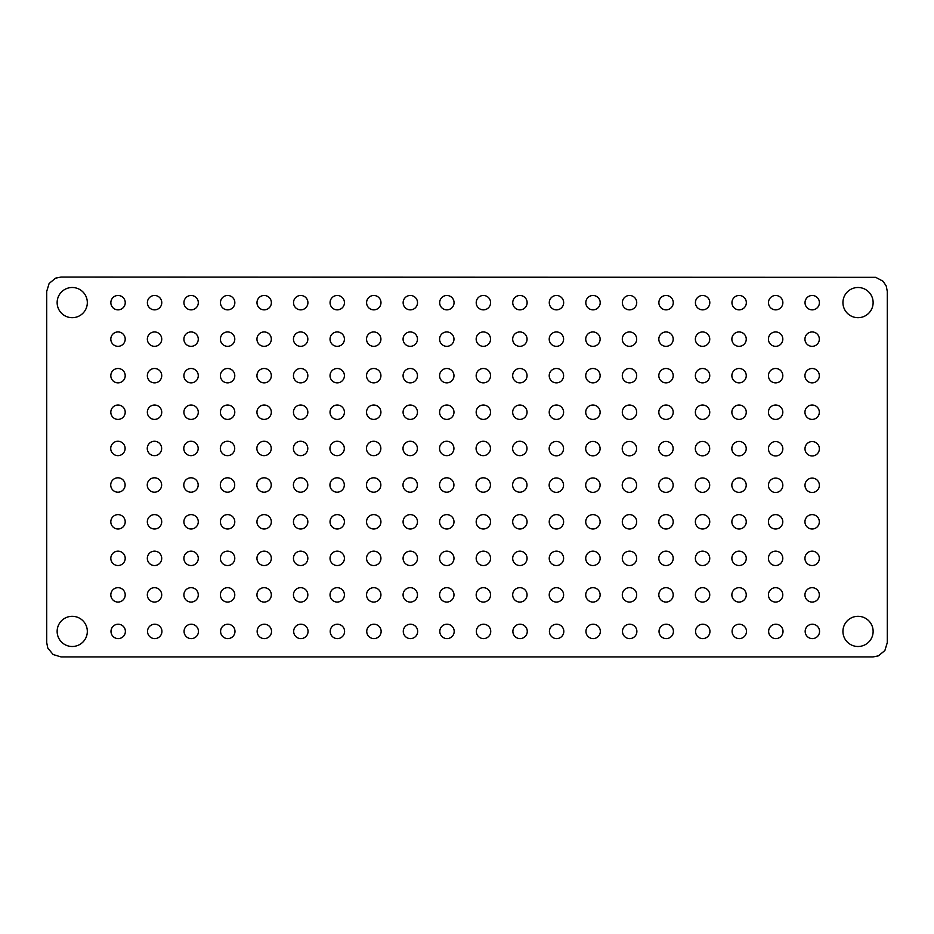 <?xml version="1.0" encoding="UTF-8"?>
<svg xmlns="http://www.w3.org/2000/svg" width="934" height="934" viewBox="0 0 934 934"><rect width="100%" height="100%" fill="white"/><g stroke="black" fill="none" stroke-linecap="round" stroke-linejoin="round"><path stroke-width="1.4" d="M875.718 277.34L883.085 281.274L886.203 285.944L887.3 291.443L887.3 642.557L884.872 650.543L878.415 655.843L872.916 656.941L61.084 656.941L53.098 654.512L47.797 648.056L46.7 642.557L46.7 291.443L49.128 283.457L55.585 278.157L61.084 277.059L875.718 277.34M873.127 631.407A15.107 15.107 0 0 0 850.477 618.331A15.107 15.107 0 0 0 850.477 644.483A15.107 15.107 0 0 0 873.127 631.407M819.55 631.407A7.192 7.192 0 0 0 808.762 625.185A7.192 7.192 0 0 0 808.762 637.642A7.192 7.192 0 0 0 819.55 631.407M783.019 631.407A7.192 7.192 0 0 0 772.231 625.185A7.192 7.192 0 0 0 772.231 637.642A7.192 7.192 0 0 0 783.019 631.407M746.476 631.407A7.192 7.192 0 0 0 735.688 625.185A7.192 7.192 0 0 0 735.688 637.642A7.192 7.192 0 0 0 746.476 631.407M709.945 631.407A7.192 7.192 0 0 0 699.157 625.185A7.192 7.192 0 0 0 699.157 637.642A7.192 7.192 0 0 0 709.945 631.407M819.328 594.876A7.192 7.192 0 0 0 808.54 588.642A7.192 7.192 0 0 0 808.54 601.099A7.192 7.192 0 0 0 819.328 594.876M782.797 594.876A7.192 7.192 0 0 0 772.009 588.642A7.192 7.192 0 0 0 772.009 601.099A7.192 7.192 0 0 0 782.797 594.876M819.328 558.334A7.192 7.192 0 0 0 808.54 552.111A7.192 7.192 0 0 0 808.54 564.568A7.192 7.192 0 0 0 819.328 558.334M782.797 558.334A7.192 7.192 0 0 0 772.009 552.111A7.192 7.192 0 0 0 772.009 564.568A7.192 7.192 0 0 0 782.797 558.334M746.254 594.876A7.192 7.192 0 0 0 735.467 588.642A7.192 7.192 0 0 0 735.467 601.099A7.192 7.192 0 0 0 746.254 594.876M709.747 594.876A7.192 7.192 0 0 0 698.959 588.642A7.192 7.192 0 0 0 698.959 601.099A7.192 7.192 0 0 0 709.747 594.876M746.254 558.334A7.192 7.192 0 0 0 735.467 552.111A7.192 7.192 0 0 0 735.467 564.568A7.192 7.192 0 0 0 746.254 558.334M709.747 558.334A7.192 7.192 0 0 0 698.959 552.111A7.192 7.192 0 0 0 698.959 564.568A7.192 7.192 0 0 0 709.747 558.334M673.414 631.407A7.192 7.192 0 0 0 662.626 625.185A7.192 7.192 0 0 0 662.626 637.642A7.192 7.192 0 0 0 673.414 631.407M636.871 631.407A7.192 7.192 0 0 0 626.084 625.185A7.192 7.192 0 0 0 626.084 637.642A7.192 7.192 0 0 0 636.871 631.407M600.34 631.407A7.192 7.192 0 0 0 589.552 625.185A7.192 7.192 0 0 0 589.552 637.642A7.192 7.192 0 0 0 600.34 631.407M563.809 631.407A7.192 7.192 0 0 0 553.021 625.185A7.192 7.192 0 0 0 553.021 637.642A7.192 7.192 0 0 0 563.809 631.407M527.266 631.407A7.192 7.192 0 0 0 516.479 625.185A7.192 7.192 0 0 0 516.479 637.642A7.192 7.192 0 0 0 527.266 631.407M490.735 631.407A7.192 7.192 0 0 0 479.948 625.185A7.192 7.192 0 0 0 479.948 637.642A7.192 7.192 0 0 0 490.735 631.407M673.204 594.876A7.192 7.192 0 0 0 662.416 588.642A7.192 7.192 0 0 0 662.416 601.099A7.192 7.192 0 0 0 673.204 594.876M636.684 594.876A7.192 7.192 0 0 0 625.897 588.642A7.192 7.192 0 0 0 625.897 601.099A7.192 7.192 0 0 0 636.684 594.876M600.118 594.876A7.192 7.192 0 0 0 589.331 588.642A7.192 7.192 0 0 0 589.331 601.099A7.192 7.192 0 0 0 600.118 594.876M673.204 558.334A7.192 7.192 0 0 0 662.416 552.111A7.192 7.192 0 0 0 662.416 564.568A7.192 7.192 0 0 0 673.204 558.334M636.684 558.334A7.192 7.192 0 0 0 625.897 552.111A7.192 7.192 0 0 0 625.897 564.568A7.192 7.192 0 0 0 636.684 558.334M600.118 558.334A7.192 7.192 0 0 0 589.331 552.111A7.192 7.192 0 0 0 589.331 564.568A7.192 7.192 0 0 0 600.118 558.334M563.611 594.876A7.192 7.192 0 0 0 552.823 588.642A7.192 7.192 0 0 0 552.823 601.099A7.192 7.192 0 0 0 563.611 594.876M527.068 594.876A7.192 7.192 0 0 0 516.28 588.642A7.192 7.192 0 0 0 516.28 601.099A7.192 7.192 0 0 0 527.068 594.876M490.56 594.876A7.192 7.192 0 0 0 479.772 588.642A7.192 7.192 0 0 0 479.772 601.099A7.192 7.192 0 0 0 490.56 594.876M563.611 558.334A7.192 7.192 0 0 0 552.823 552.111A7.192 7.192 0 0 0 552.823 564.568A7.192 7.192 0 0 0 563.611 558.334M527.068 558.334A7.192 7.192 0 0 0 516.28 552.111A7.192 7.192 0 0 0 516.28 564.568A7.192 7.192 0 0 0 527.068 558.334M490.56 558.334A7.192 7.192 0 0 0 479.772 552.111A7.192 7.192 0 0 0 479.772 564.568A7.192 7.192 0 0 0 490.56 558.334M819.328 521.802A7.192 7.192 0 0 0 808.54 515.58A7.192 7.192 0 0 0 808.54 528.037A7.192 7.192 0 0 0 819.328 521.802M782.797 521.802A7.192 7.192 0 0 0 772.009 515.58A7.192 7.192 0 0 0 772.009 528.037A7.192 7.192 0 0 0 782.797 521.802M746.254 521.802A7.192 7.192 0 0 0 735.467 515.58A7.192 7.192 0 0 0 735.467 528.037A7.192 7.192 0 0 0 746.254 521.802M709.747 521.802A7.192 7.192 0 0 0 698.959 515.58A7.192 7.192 0 0 0 698.959 528.037A7.192 7.192 0 0 0 709.747 521.802M819.375 485.283A7.192 7.192 0 0 0 808.587 479.06A7.192 7.192 0 0 0 808.587 491.517A7.192 7.192 0 0 0 819.375 485.283M782.832 485.283A7.192 7.192 0 0 0 772.044 479.06A7.192 7.192 0 0 0 772.044 491.517A7.192 7.192 0 0 0 782.832 485.283M746.219 485.166A7.192 7.192 0 0 0 735.432 478.932A7.192 7.192 0 0 0 735.432 491.389A7.192 7.192 0 0 0 746.219 485.166M709.688 485.166A7.192 7.192 0 0 0 698.901 478.932A7.192 7.192 0 0 0 698.901 491.389A7.192 7.192 0 0 0 709.688 485.166M673.204 521.802A7.192 7.192 0 0 0 662.416 515.58A7.192 7.192 0 0 0 662.416 528.037A7.192 7.192 0 0 0 673.204 521.802M636.684 521.802A7.192 7.192 0 0 0 625.897 515.58A7.192 7.192 0 0 0 625.897 528.037A7.192 7.192 0 0 0 636.684 521.802M600.118 521.802A7.192 7.192 0 0 0 589.331 515.58A7.192 7.192 0 0 0 589.331 528.037A7.192 7.192 0 0 0 600.118 521.802M563.611 521.802A7.192 7.192 0 0 0 552.823 515.58A7.192 7.192 0 0 0 552.823 528.037A7.192 7.192 0 0 0 563.611 521.802M527.068 521.802A7.192 7.192 0 0 0 516.28 515.58A7.192 7.192 0 0 0 516.28 528.037A7.192 7.192 0 0 0 527.068 521.802M490.56 521.802A7.192 7.192 0 0 0 479.772 515.58A7.192 7.192 0 0 0 479.772 528.037A7.192 7.192 0 0 0 490.56 521.802M673.157 485.166A7.192 7.192 0 0 0 662.369 478.932A7.192 7.192 0 0 0 662.369 491.389A7.192 7.192 0 0 0 673.157 485.166M636.614 485.166A7.192 7.192 0 0 0 625.827 478.932A7.192 7.192 0 0 0 625.827 491.389A7.192 7.192 0 0 0 636.614 485.166M600.083 485.166A7.192 7.192 0 0 0 589.296 478.932A7.192 7.192 0 0 0 589.296 491.389A7.192 7.192 0 0 0 600.083 485.166M563.541 485.166A7.192 7.192 0 0 0 552.753 478.932A7.192 7.192 0 0 0 552.753 491.389A7.192 7.192 0 0 0 563.541 485.166M526.998 484.991A7.192 7.192 0 0 0 516.21 478.768A7.192 7.192 0 0 0 516.21 491.226A7.192 7.192 0 0 0 526.998 484.991M490.455 484.991A7.192 7.192 0 0 0 479.667 478.768A7.192 7.192 0 0 0 479.667 491.226A7.192 7.192 0 0 0 490.455 484.991M454.193 631.407A7.192 7.192 0 0 0 443.405 625.185A7.192 7.192 0 0 0 443.405 637.642A7.192 7.192 0 0 0 454.193 631.407M417.661 631.407A7.192 7.192 0 0 0 406.874 625.185A7.192 7.192 0 0 0 406.874 637.642A7.192 7.192 0 0 0 417.661 631.407M381.13 631.407A7.192 7.192 0 0 0 370.343 625.185A7.192 7.192 0 0 0 370.343 637.642A7.192 7.192 0 0 0 381.13 631.407M344.588 631.407A7.192 7.192 0 0 0 333.8 625.185A7.192 7.192 0 0 0 333.8 637.642A7.192 7.192 0 0 0 344.588 631.407M308.057 631.407A7.192 7.192 0 0 0 297.269 625.185A7.192 7.192 0 0 0 297.269 637.642A7.192 7.192 0 0 0 308.057 631.407M271.525 631.407A7.192 7.192 0 0 0 260.738 625.185A7.192 7.192 0 0 0 260.738 637.642A7.192 7.192 0 0 0 271.525 631.407M453.982 594.876A7.192 7.192 0 0 0 443.195 588.642A7.192 7.192 0 0 0 443.195 601.099A7.192 7.192 0 0 0 453.982 594.876M417.475 594.876A7.192 7.192 0 0 0 406.675 588.642A7.192 7.192 0 0 0 406.675 601.099A7.192 7.192 0 0 0 417.475 594.876M380.932 594.876A7.192 7.192 0 0 0 370.144 588.642A7.192 7.192 0 0 0 370.144 601.099A7.192 7.192 0 0 0 380.932 594.876M453.982 558.334A7.192 7.192 0 0 0 443.195 552.111A7.192 7.192 0 0 0 443.195 564.568A7.192 7.192 0 0 0 453.982 558.334M417.475 558.334A7.192 7.192 0 0 0 406.675 552.111A7.192 7.192 0 0 0 406.675 564.568A7.192 7.192 0 0 0 417.475 558.334M380.932 558.334A7.192 7.192 0 0 0 370.144 552.111A7.192 7.192 0 0 0 370.144 564.568A7.192 7.192 0 0 0 380.932 558.334M344.413 594.876A7.192 7.192 0 0 0 333.625 588.642A7.192 7.192 0 0 0 333.625 601.099A7.192 7.192 0 0 0 344.413 594.876M307.835 594.876A7.192 7.192 0 0 0 297.047 588.642A7.192 7.192 0 0 0 297.047 601.099A7.192 7.192 0 0 0 307.835 594.876M271.327 594.876A7.192 7.192 0 0 0 260.539 588.642A7.192 7.192 0 0 0 260.539 601.099A7.192 7.192 0 0 0 271.327 594.876M344.413 558.334A7.192 7.192 0 0 0 333.625 552.111A7.192 7.192 0 0 0 333.625 564.568A7.192 7.192 0 0 0 344.413 558.334M307.835 558.334A7.192 7.192 0 0 0 297.047 552.111A7.192 7.192 0 0 0 297.047 564.568A7.192 7.192 0 0 0 307.835 558.334M271.327 558.334A7.192 7.192 0 0 0 260.539 552.111A7.192 7.192 0 0 0 260.539 564.568A7.192 7.192 0 0 0 271.327 558.334M234.983 631.407A7.192 7.192 0 0 0 224.195 625.185A7.192 7.192 0 0 0 224.195 637.642A7.192 7.192 0 0 0 234.983 631.407M198.452 631.407A7.192 7.192 0 0 0 187.664 625.185A7.192 7.192 0 0 0 187.664 637.642A7.192 7.192 0 0 0 198.452 631.407M161.921 631.407A7.192 7.192 0 0 0 151.133 625.185A7.192 7.192 0 0 0 151.133 637.642A7.192 7.192 0 0 0 161.921 631.407M125.378 631.407A7.192 7.192 0 0 0 114.59 625.185A7.192 7.192 0 0 0 114.59 637.642A7.192 7.192 0 0 0 125.378 631.407M87.329 631.407A15.107 15.107 0 0 0 64.68 618.331A15.107 15.107 0 0 0 64.68 644.483A15.107 15.107 0 0 0 87.329 631.407M234.784 594.876A7.192 7.192 0 0 0 223.997 588.642A7.192 7.192 0 0 0 223.997 601.099A7.192 7.192 0 0 0 234.784 594.876M198.277 594.876A7.192 7.192 0 0 0 187.489 588.642A7.192 7.192 0 0 0 187.489 601.099A7.192 7.192 0 0 0 198.277 594.876M234.784 558.334A7.192 7.192 0 0 0 223.997 552.111A7.192 7.192 0 0 0 223.997 564.568A7.192 7.192 0 0 0 234.784 558.334M198.277 558.334A7.192 7.192 0 0 0 187.489 552.111A7.192 7.192 0 0 0 187.489 564.568A7.192 7.192 0 0 0 198.277 558.334M161.71 594.876A7.192 7.192 0 0 0 150.923 588.642A7.192 7.192 0 0 0 150.923 601.099A7.192 7.192 0 0 0 161.71 594.876M125.203 594.876A7.192 7.192 0 0 0 114.415 588.642A7.192 7.192 0 0 0 114.415 601.099A7.192 7.192 0 0 0 125.203 594.876M161.71 558.334A7.192 7.192 0 0 0 150.923 552.111A7.192 7.192 0 0 0 150.923 564.568A7.192 7.192 0 0 0 161.71 558.334M125.203 558.334A7.192 7.192 0 0 0 114.415 552.111A7.192 7.192 0 0 0 114.415 564.568A7.192 7.192 0 0 0 125.203 558.334M453.982 521.802A7.192 7.192 0 0 0 443.195 515.58A7.192 7.192 0 0 0 443.195 528.037A7.192 7.192 0 0 0 453.982 521.802M417.475 521.802A7.192 7.192 0 0 0 406.675 515.58A7.192 7.192 0 0 0 406.675 528.037A7.192 7.192 0 0 0 417.475 521.802M380.932 521.802A7.192 7.192 0 0 0 370.144 515.58A7.192 7.192 0 0 0 370.144 528.037A7.192 7.192 0 0 0 380.932 521.802M344.413 521.802A7.192 7.192 0 0 0 333.625 515.58A7.192 7.192 0 0 0 333.625 528.037A7.192 7.192 0 0 0 344.413 521.802M307.835 521.802A7.192 7.192 0 0 0 297.047 515.58A7.192 7.192 0 0 0 297.047 528.037A7.192 7.192 0 0 0 307.835 521.802M271.327 521.802A7.192 7.192 0 0 0 260.539 515.58A7.192 7.192 0 0 0 260.539 528.037A7.192 7.192 0 0 0 271.327 521.802M453.924 484.991A7.192 7.192 0 0 0 443.136 478.768A7.192 7.192 0 0 0 443.136 491.226A7.192 7.192 0 0 0 453.924 484.991M417.381 484.991A7.192 7.192 0 0 0 406.594 478.768A7.192 7.192 0 0 0 406.594 491.226A7.192 7.192 0 0 0 417.381 484.991M380.85 484.991A7.192 7.192 0 0 0 370.062 478.768A7.192 7.192 0 0 0 370.062 491.226A7.192 7.192 0 0 0 380.85 484.991M344.319 484.991A7.192 7.192 0 0 0 333.531 478.768A7.192 7.192 0 0 0 333.531 491.226A7.192 7.192 0 0 0 344.319 484.991M307.788 484.991A7.192 7.192 0 0 0 297 478.768A7.192 7.192 0 0 0 297 491.226A7.192 7.192 0 0 0 307.788 484.991M271.245 484.991A7.192 7.192 0 0 0 260.458 478.768A7.192 7.192 0 0 0 260.458 491.226A7.192 7.192 0 0 0 271.245 484.991M234.784 521.802A7.192 7.192 0 0 0 223.997 515.58A7.192 7.192 0 0 0 223.997 528.037A7.192 7.192 0 0 0 234.784 521.802M198.277 521.802A7.192 7.192 0 0 0 187.489 515.58A7.192 7.192 0 0 0 187.489 528.037A7.192 7.192 0 0 0 198.277 521.802M161.71 521.802A7.192 7.192 0 0 0 150.923 515.58A7.192 7.192 0 0 0 150.923 528.037A7.192 7.192 0 0 0 161.71 521.802M125.203 521.802A7.192 7.192 0 0 0 114.415 515.58A7.192 7.192 0 0 0 114.415 528.037A7.192 7.192 0 0 0 125.203 521.802M234.714 484.991A7.192 7.192 0 0 0 223.927 478.768A7.192 7.192 0 0 0 223.927 491.226A7.192 7.192 0 0 0 234.714 484.991M198.171 484.991A7.192 7.192 0 0 0 187.384 478.768A7.192 7.192 0 0 0 187.384 491.226A7.192 7.192 0 0 0 198.171 484.991M161.64 484.991A7.192 7.192 0 0 0 150.853 478.768A7.192 7.192 0 0 0 150.853 491.226A7.192 7.192 0 0 0 161.64 484.991M125.109 484.991A7.192 7.192 0 0 0 114.322 478.768A7.192 7.192 0 0 0 114.322 491.226A7.192 7.192 0 0 0 125.109 484.991M819.375 448.752A7.192 7.192 0 0 0 808.587 442.529A7.192 7.192 0 0 0 808.587 454.986A7.192 7.192 0 0 0 819.375 448.752M782.832 448.752A7.192 7.192 0 0 0 772.044 442.529A7.192 7.192 0 0 0 772.044 454.986A7.192 7.192 0 0 0 782.832 448.752M746.219 448.624A7.192 7.192 0 0 0 735.432 442.401A7.192 7.192 0 0 0 735.432 454.858A7.192 7.192 0 0 0 746.219 448.624M709.688 448.624A7.192 7.192 0 0 0 698.901 442.401A7.192 7.192 0 0 0 698.901 454.858A7.192 7.192 0 0 0 709.688 448.624M819.328 412.221A7.192 7.192 0 0 0 808.54 405.986A7.192 7.192 0 0 0 808.54 418.444A7.192 7.192 0 0 0 819.328 412.221M782.82 412.221A7.192 7.192 0 0 0 772.021 405.986A7.192 7.192 0 0 0 772.021 418.444A7.192 7.192 0 0 0 782.82 412.221M746.254 412.221A7.192 7.192 0 0 0 735.467 405.986A7.192 7.192 0 0 0 735.467 418.444A7.192 7.192 0 0 0 746.254 412.221M709.747 412.221A7.192 7.192 0 0 0 698.959 405.986A7.192 7.192 0 0 0 698.959 418.444A7.192 7.192 0 0 0 709.747 412.221M673.157 448.624A7.192 7.192 0 0 0 662.369 442.401A7.192 7.192 0 0 0 662.369 454.858A7.192 7.192 0 0 0 673.157 448.624M636.614 448.624A7.192 7.192 0 0 0 625.827 442.401A7.192 7.192 0 0 0 625.827 454.858A7.192 7.192 0 0 0 636.614 448.624M600.083 448.624A7.192 7.192 0 0 0 589.296 442.401A7.192 7.192 0 0 0 589.296 454.858A7.192 7.192 0 0 0 600.083 448.624M563.541 448.624A7.192 7.192 0 0 0 552.753 442.401A7.192 7.192 0 0 0 552.753 454.858A7.192 7.192 0 0 0 563.541 448.624M526.998 448.46A7.192 7.192 0 0 0 516.21 442.226A7.192 7.192 0 0 0 516.21 454.683A7.192 7.192 0 0 0 526.998 448.46M490.455 448.46A7.192 7.192 0 0 0 479.667 442.226A7.192 7.192 0 0 0 479.667 454.683A7.192 7.192 0 0 0 490.455 448.46M673.204 412.221A7.192 7.192 0 0 0 662.416 405.986A7.192 7.192 0 0 0 662.416 418.444A7.192 7.192 0 0 0 673.204 412.221M636.684 412.221A7.192 7.192 0 0 0 625.897 405.986A7.192 7.192 0 0 0 625.897 418.444A7.192 7.192 0 0 0 636.684 412.221M600.118 412.221A7.192 7.192 0 0 0 589.331 405.986A7.192 7.192 0 0 0 589.331 418.444A7.192 7.192 0 0 0 600.118 412.221M563.599 412.221A7.192 7.192 0 0 0 552.811 405.986A7.192 7.192 0 0 0 552.811 418.444A7.192 7.192 0 0 0 563.599 412.221M527.056 412.221A7.192 7.192 0 0 0 516.269 405.986A7.192 7.192 0 0 0 516.269 418.444A7.192 7.192 0 0 0 527.056 412.221M490.548 412.221A7.192 7.192 0 0 0 479.761 405.986A7.192 7.192 0 0 0 479.761 418.444A7.192 7.192 0 0 0 490.548 412.221M819.328 375.678A7.192 7.192 0 0 0 808.54 369.455A7.192 7.192 0 0 0 808.54 381.913A7.192 7.192 0 0 0 819.328 375.678M782.82 375.678A7.192 7.192 0 0 0 772.021 369.455A7.192 7.192 0 0 0 772.021 381.913A7.192 7.192 0 0 0 782.82 375.678M819.328 339.147A7.192 7.192 0 0 0 808.54 332.913A7.192 7.192 0 0 0 808.54 345.37A7.192 7.192 0 0 0 819.328 339.147M782.82 339.147A7.192 7.192 0 0 0 772.021 332.913A7.192 7.192 0 0 0 772.021 345.37A7.192 7.192 0 0 0 782.82 339.147M746.254 375.678A7.192 7.192 0 0 0 735.467 369.455A7.192 7.192 0 0 0 735.467 381.913A7.192 7.192 0 0 0 746.254 375.678M709.747 375.678A7.192 7.192 0 0 0 698.959 369.455A7.192 7.192 0 0 0 698.959 381.913A7.192 7.192 0 0 0 709.747 375.678M746.254 339.147A7.192 7.192 0 0 0 735.467 332.913A7.192 7.192 0 0 0 735.467 345.37A7.192 7.192 0 0 0 746.254 339.147M709.747 339.147A7.192 7.192 0 0 0 698.959 332.913A7.192 7.192 0 0 0 698.959 345.37A7.192 7.192 0 0 0 709.747 339.147M873.127 302.593A15.107 15.107 0 0 0 850.477 289.517A15.107 15.107 0 0 0 850.477 315.669A15.107 15.107 0 0 0 873.127 302.593M819.41 302.663A7.192 7.192 0 0 0 808.622 296.44A7.192 7.192 0 0 0 808.622 308.897A7.192 7.192 0 0 0 819.41 302.663M782.867 302.663A7.192 7.192 0 0 0 772.079 296.44A7.192 7.192 0 0 0 772.079 308.897A7.192 7.192 0 0 0 782.867 302.663M746.336 302.663A7.192 7.192 0 0 0 735.548 296.44A7.192 7.192 0 0 0 735.548 308.897A7.192 7.192 0 0 0 746.336 302.663M709.805 302.663A7.192 7.192 0 0 0 699.017 296.44A7.192 7.192 0 0 0 699.017 308.897A7.192 7.192 0 0 0 709.805 302.663M673.204 375.678A7.192 7.192 0 0 0 662.416 369.455A7.192 7.192 0 0 0 662.416 381.913A7.192 7.192 0 0 0 673.204 375.678M636.684 375.678A7.192 7.192 0 0 0 625.897 369.455A7.192 7.192 0 0 0 625.897 381.913A7.192 7.192 0 0 0 636.684 375.678M600.118 375.678A7.192 7.192 0 0 0 589.331 369.455A7.192 7.192 0 0 0 589.331 381.913A7.192 7.192 0 0 0 600.118 375.678M673.204 339.147A7.192 7.192 0 0 0 662.416 332.913A7.192 7.192 0 0 0 662.416 345.37A7.192 7.192 0 0 0 673.204 339.147M636.684 339.147A7.192 7.192 0 0 0 625.897 332.913A7.192 7.192 0 0 0 625.897 345.37A7.192 7.192 0 0 0 636.684 339.147M600.118 339.147A7.192 7.192 0 0 0 589.331 332.913A7.192 7.192 0 0 0 589.331 345.37A7.192 7.192 0 0 0 600.118 339.147M563.599 375.678A7.192 7.192 0 0 0 552.811 369.455A7.192 7.192 0 0 0 552.811 381.913A7.192 7.192 0 0 0 563.599 375.678M527.056 375.678A7.192 7.192 0 0 0 516.269 369.455A7.192 7.192 0 0 0 516.269 381.913A7.192 7.192 0 0 0 527.056 375.678M490.548 375.678A7.192 7.192 0 0 0 479.761 369.455A7.192 7.192 0 0 0 479.761 381.913A7.192 7.192 0 0 0 490.548 375.678M563.599 339.147A7.192 7.192 0 0 0 552.811 332.913A7.192 7.192 0 0 0 552.811 345.37A7.192 7.192 0 0 0 563.599 339.147M527.056 339.147A7.192 7.192 0 0 0 516.269 332.913A7.192 7.192 0 0 0 516.269 345.37A7.192 7.192 0 0 0 527.056 339.147M490.548 339.147A7.192 7.192 0 0 0 479.761 332.913A7.192 7.192 0 0 0 479.761 345.37A7.192 7.192 0 0 0 490.548 339.147M673.262 302.663A7.192 7.192 0 0 0 662.475 296.44A7.192 7.192 0 0 0 662.475 308.897A7.192 7.192 0 0 0 673.262 302.663M636.731 302.663A7.192 7.192 0 0 0 625.943 296.44A7.192 7.192 0 0 0 625.943 308.897A7.192 7.192 0 0 0 636.731 302.663M600.2 302.663A7.192 7.192 0 0 0 589.412 296.44A7.192 7.192 0 0 0 589.412 308.897A7.192 7.192 0 0 0 600.2 302.663M563.657 302.663A7.192 7.192 0 0 0 552.87 296.44A7.192 7.192 0 0 0 552.87 308.897A7.192 7.192 0 0 0 563.657 302.663M527.126 302.663A7.192 7.192 0 0 0 516.339 296.44A7.192 7.192 0 0 0 516.339 308.897A7.192 7.192 0 0 0 527.126 302.663M490.595 302.663A7.192 7.192 0 0 0 479.807 296.44A7.192 7.192 0 0 0 479.807 308.897A7.192 7.192 0 0 0 490.595 302.663M453.924 448.46A7.192 7.192 0 0 0 443.136 442.226A7.192 7.192 0 0 0 443.136 454.683A7.192 7.192 0 0 0 453.924 448.46M417.381 448.46A7.192 7.192 0 0 0 406.594 442.226A7.192 7.192 0 0 0 406.594 454.683A7.192 7.192 0 0 0 417.381 448.46M380.85 448.46A7.192 7.192 0 0 0 370.062 442.226A7.192 7.192 0 0 0 370.062 454.683A7.192 7.192 0 0 0 380.85 448.46M344.319 448.46A7.192 7.192 0 0 0 333.531 442.226A7.192 7.192 0 0 0 333.531 454.683A7.192 7.192 0 0 0 344.319 448.46M307.788 448.46A7.192 7.192 0 0 0 297 442.226A7.192 7.192 0 0 0 297 454.683A7.192 7.192 0 0 0 307.788 448.46M271.245 448.46A7.192 7.192 0 0 0 260.458 442.226A7.192 7.192 0 0 0 260.458 454.683A7.192 7.192 0 0 0 271.245 448.46M453.971 412.221A7.192 7.192 0 0 0 443.183 405.986A7.192 7.192 0 0 0 443.183 418.444A7.192 7.192 0 0 0 453.971 412.221M417.463 412.221A7.192 7.192 0 0 0 406.675 405.986A7.192 7.192 0 0 0 406.675 418.444A7.192 7.192 0 0 0 417.463 412.221M380.92 412.221A7.192 7.192 0 0 0 370.133 405.986A7.192 7.192 0 0 0 370.133 418.444A7.192 7.192 0 0 0 380.92 412.221M344.413 412.221A7.192 7.192 0 0 0 333.625 405.986A7.192 7.192 0 0 0 333.625 418.444A7.192 7.192 0 0 0 344.413 412.221M307.835 412.221A7.192 7.192 0 0 0 297.047 405.986A7.192 7.192 0 0 0 297.047 418.444A7.192 7.192 0 0 0 307.835 412.221M271.327 412.221A7.192 7.192 0 0 0 260.539 405.986A7.192 7.192 0 0 0 260.539 418.444A7.192 7.192 0 0 0 271.327 412.221M234.714 448.46A7.192 7.192 0 0 0 223.927 442.226A7.192 7.192 0 0 0 223.927 454.683A7.192 7.192 0 0 0 234.714 448.46M198.171 448.46A7.192 7.192 0 0 0 187.384 442.226A7.192 7.192 0 0 0 187.384 454.683A7.192 7.192 0 0 0 198.171 448.46M161.64 448.46A7.192 7.192 0 0 0 150.853 442.226A7.192 7.192 0 0 0 150.853 454.683A7.192 7.192 0 0 0 161.64 448.46M125.109 448.46A7.192 7.192 0 0 0 114.322 442.226A7.192 7.192 0 0 0 114.322 454.683A7.192 7.192 0 0 0 125.109 448.46M234.784 412.221A7.192 7.192 0 0 0 223.997 405.986A7.192 7.192 0 0 0 223.997 418.444A7.192 7.192 0 0 0 234.784 412.221M198.277 412.221A7.192 7.192 0 0 0 187.489 405.986A7.192 7.192 0 0 0 187.489 418.444A7.192 7.192 0 0 0 198.277 412.221M161.734 412.221A7.192 7.192 0 0 0 150.946 405.986A7.192 7.192 0 0 0 150.946 418.444A7.192 7.192 0 0 0 161.734 412.221M125.203 412.221A7.192 7.192 0 0 0 114.415 405.986A7.192 7.192 0 0 0 114.415 418.444A7.192 7.192 0 0 0 125.203 412.221M453.971 375.678A7.192 7.192 0 0 0 443.183 369.455A7.192 7.192 0 0 0 443.183 381.913A7.192 7.192 0 0 0 453.971 375.678M417.463 375.678A7.192 7.192 0 0 0 406.675 369.455A7.192 7.192 0 0 0 406.675 381.913A7.192 7.192 0 0 0 417.463 375.678M380.92 375.678A7.192 7.192 0 0 0 370.133 369.455A7.192 7.192 0 0 0 370.133 381.913A7.192 7.192 0 0 0 380.92 375.678M453.971 339.147A7.192 7.192 0 0 0 443.183 332.913A7.192 7.192 0 0 0 443.183 345.37A7.192 7.192 0 0 0 453.971 339.147M417.463 339.147A7.192 7.192 0 0 0 406.675 332.913A7.192 7.192 0 0 0 406.675 345.37A7.192 7.192 0 0 0 417.463 339.147M380.92 339.147A7.192 7.192 0 0 0 370.133 332.913A7.192 7.192 0 0 0 370.133 345.37A7.192 7.192 0 0 0 380.92 339.147M344.413 375.678A7.192 7.192 0 0 0 333.625 369.455A7.192 7.192 0 0 0 333.625 381.913A7.192 7.192 0 0 0 344.413 375.678M307.835 375.678A7.192 7.192 0 0 0 297.047 369.455A7.192 7.192 0 0 0 297.047 381.913A7.192 7.192 0 0 0 307.835 375.678M271.327 375.678A7.192 7.192 0 0 0 260.539 369.455A7.192 7.192 0 0 0 260.539 381.913A7.192 7.192 0 0 0 271.327 375.678M344.413 339.147A7.192 7.192 0 0 0 333.625 332.913A7.192 7.192 0 0 0 333.625 345.37A7.192 7.192 0 0 0 344.413 339.147M307.835 339.147A7.192 7.192 0 0 0 297.047 332.913A7.192 7.192 0 0 0 297.047 345.37A7.192 7.192 0 0 0 307.835 339.147M271.327 339.147A7.192 7.192 0 0 0 260.539 332.913A7.192 7.192 0 0 0 260.539 345.37A7.192 7.192 0 0 0 271.327 339.147M454.052 302.663A7.192 7.192 0 0 0 443.265 296.44A7.192 7.192 0 0 0 443.265 308.897A7.192 7.192 0 0 0 454.052 302.663M417.521 302.663A7.192 7.192 0 0 0 406.734 296.44A7.192 7.192 0 0 0 406.734 308.897A7.192 7.192 0 0 0 417.521 302.663M380.979 302.663A7.192 7.192 0 0 0 370.191 296.44A7.192 7.192 0 0 0 370.191 308.897A7.192 7.192 0 0 0 380.979 302.663M344.448 302.663A7.192 7.192 0 0 0 333.66 296.44A7.192 7.192 0 0 0 333.66 308.897A7.192 7.192 0 0 0 344.448 302.663M307.916 302.663A7.192 7.192 0 0 0 297.129 296.44A7.192 7.192 0 0 0 297.129 308.897A7.192 7.192 0 0 0 307.916 302.663M271.374 302.663A7.192 7.192 0 0 0 260.586 296.44A7.192 7.192 0 0 0 260.586 308.897A7.192 7.192 0 0 0 271.374 302.663M234.784 375.678A7.192 7.192 0 0 0 223.997 369.455A7.192 7.192 0 0 0 223.997 381.913A7.192 7.192 0 0 0 234.784 375.678M198.277 375.678A7.192 7.192 0 0 0 187.489 369.455A7.192 7.192 0 0 0 187.489 381.913A7.192 7.192 0 0 0 198.277 375.678M234.784 339.147A7.192 7.192 0 0 0 223.997 332.913A7.192 7.192 0 0 0 223.997 345.37A7.192 7.192 0 0 0 234.784 339.147M198.277 339.147A7.192 7.192 0 0 0 187.489 332.913A7.192 7.192 0 0 0 187.489 345.37A7.192 7.192 0 0 0 198.277 339.147M161.734 375.678A7.192 7.192 0 0 0 150.946 369.455A7.192 7.192 0 0 0 150.946 381.913A7.192 7.192 0 0 0 161.734 375.678M125.203 375.678A7.192 7.192 0 0 0 114.415 369.455A7.192 7.192 0 0 0 114.415 381.913A7.192 7.192 0 0 0 125.203 375.678M161.734 339.147A7.192 7.192 0 0 0 150.946 332.913A7.192 7.192 0 0 0 150.946 345.37A7.192 7.192 0 0 0 161.734 339.147M125.203 339.124A7.192 7.192 0 0 0 114.415 332.901A7.192 7.192 0 0 0 114.415 345.358A7.192 7.192 0 0 0 125.203 339.124M234.843 302.663A7.192 7.192 0 0 0 224.055 296.44A7.192 7.192 0 0 0 224.055 308.897A7.192 7.192 0 0 0 234.843 302.663M198.312 302.663A7.192 7.192 0 0 0 187.524 296.44A7.192 7.192 0 0 0 187.524 308.897A7.192 7.192 0 0 0 198.312 302.663M161.769 302.663A7.192 7.192 0 0 0 150.981 296.44A7.192 7.192 0 0 0 150.981 308.897A7.192 7.192 0 0 0 161.769 302.663M125.238 302.663A7.192 7.192 0 0 0 114.45 296.44A7.192 7.192 0 0 0 114.45 308.897A7.192 7.192 0 0 0 125.238 302.663M87.329 302.593A15.107 15.107 0 0 0 64.68 289.517A15.107 15.107 0 0 0 64.68 315.669A15.107 15.107 0 0 0 87.329 302.593"/></g></svg>
